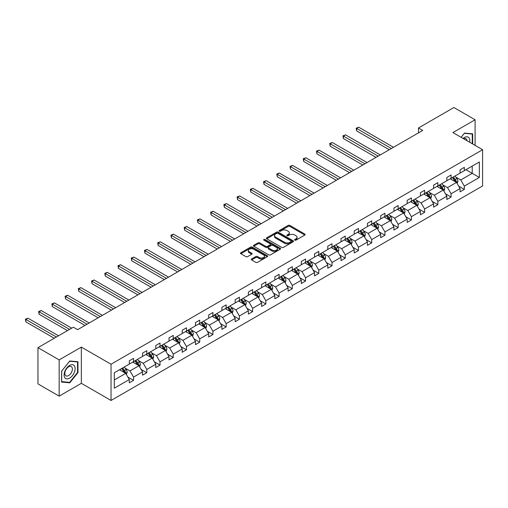 <?xml version="1.0" encoding="UTF-8"?>
<svg xmlns="http://www.w3.org/2000/svg" width="508" height="508" viewBox="0 0 508 508"><rect width="100%" height="100%" fill="white"/><g stroke="black" fill="none" stroke-linecap="round" stroke-linejoin="round"><path stroke-width="0.76" d="M294.805 240.144A0.826 0.476 0 0 0 295.974 240.144L304.819 235.039A1.175 0.679 0 0 0 305.162 234.556A1.175 0.679 0 0 0 304.819 234.074L289.833 225.425A1.175 0.679 0 0 0 288.169 225.425L279.324 230.53A0.826 0.476 0 0 0 279.082 230.867A0.826 0.476 0 0 0 279.324 231.204A0.826 0.476 0 0 0 280.486 231.204L281.629 230.543A3.766 2.178 0 0 1 286.963 230.543L288.207 231.267A3.766 2.178 0 0 1 289.312 232.804A3.766 2.178 0 0 1 288.207 234.34L287.064 235.001A0.826 0.476 0 0 0 286.823 235.337A0.826 0.476 0 0 0 287.064 235.674A0.826 0.476 0 0 0 288.226 235.674L289.376 235.014A3.766 2.178 0 0 1 294.704 235.014L295.948 235.737A3.766 2.178 0 0 1 297.053 237.274A3.766 2.178 0 0 1 295.948 238.811L294.805 239.471A0.826 0.476 0 0 0 294.564 239.808A0.826 0.476 0 0 0 294.805 240.144L294.805 239.471M251.619 258.972A1.175 0.679 0 0 0 251.276 259.455A1.175 0.679 0 0 0 251.619 259.937L255.822 262.363A1.175 0.679 0 0 0 257.493 262.363L267.316 256.692A1.175 0.679 0 0 0 267.659 256.21A1.175 0.679 0 0 0 267.316 255.727L252.33 247.079A1.175 0.679 0 0 0 250.66 247.079L240.843 252.749A1.175 0.679 0 0 0 240.494 253.232A1.175 0.679 0 0 0 240.843 253.708L245.916 256.642A1.175 0.679 0 0 0 247.58 256.642L251.784 254.216A1.175 0.679 0 0 0 252.133 253.733A1.175 0.679 0 0 0 251.784 253.251L249.269 251.797A3.15 1.816 0 0 1 248.349 250.514A3.15 1.816 0 0 1 250.292 248.831A3.15 1.816 0 0 1 253.721 249.231L263.589 254.921A3.15 1.816 0 0 1 264.509 256.21A3.15 1.816 0 0 1 262.566 257.893A3.15 1.816 0 0 1 259.131 257.493L257.493 256.546A1.175 0.679 0 0 0 255.822 256.546L251.619 258.972L251.619 259.937M81.35 347.097L59.169 359.899L37.967 347.663L37.967 383.896L59.169 396.138L81.35 383.33L111.036 400.469L111.036 364.236L81.35 347.097L81.35 383.33M475.094 145.383L475.094 119.774L452.914 132.575L482.6 149.714L111.036 364.236M475.094 119.774L453.892 107.531L418.484 127.972L418.484 132.867M37.967 347.663L73.381 327.215L77.616 329.667L422.72 130.423L418.484 127.972M281.718 247.415A1.175 0.679 0 0 0 283.381 247.415L293.205 241.744A1.175 0.679 0 0 0 293.548 241.262A1.175 0.679 0 0 0 293.205 240.779L278.219 232.131A1.175 0.679 0 0 0 276.555 232.131L266.732 237.801A1.175 0.679 0 0 0 266.382 238.284A1.175 0.679 0 0 0 266.732 238.76L281.718 247.415M264.185 240.322A0.826 0.476 0 0 1 265.024 240.436L265.024 239.459L280.257 248.253A1.175 0.679 0 0 1 280.6 248.736A1.175 0.679 0 0 1 280.257 249.218L270.434 254.889A1.175 0.679 0 0 1 268.77 254.889L253.784 246.234L253.784 245.275A1.175 0.679 0 0 0 253.441 245.758A1.175 0.679 0 0 0 253.784 246.234M253.784 245.275L257.988 242.849A1.175 0.679 0 0 1 259.651 242.849L265.728 246.355A1.175 0.679 0 0 0 267.399 246.355L270.186 244.748A1.175 0.679 0 0 0 270.529 244.265A1.175 0.679 0 0 0 270.186 243.783L263.855 240.132A0.826 0.476 0 0 1 263.614 239.795A0.826 0.476 0 0 1 264.128 239.357A0.826 0.476 0 0 1 265.024 239.459M59.169 359.899L59.169 396.138M114.3 372.732L129.311 364.065L129.311 360.782L133.553 358.337L133.553 361.613L142.545 356.425L142.545 353.143L146.787 350.698L146.787 353.974L155.772 348.786L155.772 345.504L160.014 343.059L160.014 346.335L169.005 341.147L169.005 337.864L173.247 335.42L173.247 338.696L182.239 333.508L182.239 330.225L186.474 327.781L186.474 331.057L195.466 325.869L195.466 322.586L199.708 320.142L199.708 323.425L208.699 318.23L208.699 314.954L212.941 312.503L212.941 315.786L221.926 310.591L221.926 307.315L226.168 304.864L226.168 308.146L235.16 302.952L235.16 299.676L239.401 297.224L239.401 300.507L248.387 295.313L248.387 292.036L252.628 289.585L252.628 292.868L261.62 287.674L261.62 284.397L265.862 281.946L265.862 285.229L274.853 280.035L274.853 276.758L279.089 274.307L279.089 277.59L288.08 272.396L288.08 269.119L292.322 266.668L292.322 269.951L301.314 264.763L301.314 261.48L305.556 259.029L305.556 262.312L314.541 257.124L314.541 253.841L318.783 251.39L318.783 254.673L327.774 249.485L327.774 246.202L332.016 243.751L332.016 247.034L341.008 241.846L341.008 238.563L345.243 236.112L345.243 239.395L354.235 234.207L354.235 230.924L358.477 228.479L358.477 231.756L367.468 226.568L367.468 223.285L371.71 220.84L371.71 224.117L380.695 218.929L380.695 215.646L384.937 213.201L384.937 216.478L393.929 211.29L393.929 208.007L398.17 205.562L398.17 208.839L407.162 203.651L407.162 200.368L411.397 197.923L411.397 201.2L420.389 196.012L420.389 192.729L424.631 190.284L424.631 193.561L433.622 188.373L433.622 185.09L437.864 182.645L437.864 185.922L446.85 180.734L446.85 177.451L451.091 175.006L451.091 178.289L460.083 173.095L460.083 169.812L464.325 167.367L464.325 170.65L479.336 161.982L479.336 177.451L464.325 186.119L464.325 189.401L460.083 191.853L460.083 188.57L451.091 193.758L451.091 197.041L446.85 199.492L446.85 196.209L437.864 201.397L437.864 204.68L433.622 207.124L433.622 203.848L424.631 209.036L424.631 212.319L420.389 214.763L420.389 211.487L411.397 216.675L411.397 219.958L407.162 222.402L407.162 219.126L398.17 224.314L398.17 227.597L393.929 230.041L393.929 226.765L384.937 231.953L384.937 235.236L380.695 237.681L380.695 234.404L371.71 239.592L371.71 242.875L367.468 245.32L367.468 242.043L358.477 247.231L358.477 250.514L354.235 252.959L354.235 249.682L345.243 254.87L345.243 258.153L341.008 260.598L341.008 257.315L332.016 262.509L332.016 265.786L327.774 268.237L327.774 264.954L318.783 270.148L318.783 273.425L314.541 275.876L314.541 272.593L305.556 277.787L305.556 281.064L301.314 283.515L301.314 280.232L292.322 285.426L292.322 288.703L288.08 291.154L288.08 287.871L279.089 293.065L279.089 296.342L274.853 298.793L274.853 295.51L265.862 300.704L265.862 303.981L261.62 306.432L261.62 303.149L252.628 308.343L252.628 311.62L248.387 314.071L248.387 310.788L239.401 315.976L239.401 319.259L235.16 321.71L235.16 318.427L226.168 323.615L226.168 326.898L221.926 329.349L221.926 326.066L212.941 331.254L212.941 334.537L208.699 336.988L208.699 333.705L199.708 338.893L199.708 342.176L195.466 344.627L195.466 341.344L186.474 346.532L186.474 349.815L182.239 352.26L182.239 348.983L173.247 354.171L173.247 357.454L169.005 359.899L169.005 356.622L160.014 361.81L160.014 365.093L155.772 367.538L155.772 364.261L146.787 369.449L146.787 372.732L142.545 375.177L142.545 371.9L133.553 377.088L133.553 380.371L129.311 382.816L129.311 379.54L114.3 388.207L114.3 372.732M111.036 400.469L482.6 185.947L482.6 149.714M132.702 362.102L138.982 365.728L129.991 370.916L125.082 368.084M129.991 370.916L133.553 377.088M138.982 365.728L142.545 371.9M129.311 363.277L129.991 363.671L133.553 361.613M145.936 354.463L152.209 358.089L143.224 363.284L138.316 360.445M143.224 363.284L146.787 369.449M152.209 358.089L155.772 364.261M142.545 355.644L143.224 356.032L146.787 353.974M159.169 346.831L165.443 350.45L156.451 355.644L151.543 352.806M156.451 355.644L160.014 361.81M165.443 350.45L169.005 356.622M155.772 348.005L156.451 348.393L160.014 346.335M172.396 339.192L178.676 342.811L169.685 348.005L164.776 345.167M169.685 348.005L173.247 354.171M178.676 342.811L182.239 348.983M169.005 340.366L169.685 340.754L173.247 338.696M185.63 331.553L191.903 335.172L182.912 340.366L178.003 337.528M182.912 340.366L186.474 346.532M191.903 335.172L195.466 341.344M182.239 332.727L182.912 333.115L186.474 331.057M198.857 323.913L205.137 327.533L196.145 332.727L191.237 329.889M196.145 332.727L199.708 338.893M205.137 327.533L208.699 333.705M195.466 325.088L196.145 325.476L199.708 323.425M212.09 316.274L218.364 319.894L209.379 325.088L204.464 322.25M209.379 325.088L212.941 331.254M218.364 319.894L221.926 326.066M208.699 317.449L209.379 317.837L212.941 315.786M225.323 308.635L231.597 312.255L222.606 317.449L217.697 314.611M222.606 317.449L226.168 323.615M231.597 312.255L235.16 318.427M221.926 309.81L222.606 310.204L226.168 308.146M238.55 300.996L244.831 304.616L235.839 309.81L230.93 306.978M235.839 309.81L239.401 315.976M244.831 304.616L248.387 310.788M235.16 302.171L235.839 302.565L239.401 300.507M251.784 293.357L258.058 296.983L249.066 302.171L244.157 299.339M249.066 302.171L252.628 308.343M258.058 296.983L261.62 303.149M248.387 294.532L249.066 294.926L252.628 292.868M265.011 285.718L271.291 289.344L262.299 294.532L257.391 291.7M262.299 294.532L265.862 300.704M271.291 289.344L274.853 295.51M261.62 286.893L262.299 287.287L265.862 285.229M278.244 278.079L284.518 281.705L275.533 286.893L270.618 284.061M275.533 286.893L279.089 293.065M284.518 281.705L288.08 287.871M274.853 279.254L275.533 279.648L279.089 277.59M291.471 270.44L297.751 274.066L288.76 279.254L283.851 276.422M288.76 279.254L292.322 285.426M297.751 274.066L301.314 280.232M288.08 271.615L288.76 272.009L292.322 269.951M304.705 262.801L310.979 266.427L301.993 271.615L297.085 268.783M301.993 271.615L305.556 277.787M310.979 266.427L314.541 272.593M301.314 263.976L301.993 264.37L305.556 262.312M317.938 255.162L324.212 258.788L315.22 263.976L310.312 261.144M315.22 263.976L318.783 270.148M324.212 258.788L327.774 264.954M314.541 256.337L315.22 256.731L318.783 254.673M331.165 247.523L337.445 251.149L328.454 256.337L323.545 253.505M328.454 256.337L332.016 262.509M337.445 251.149L341.008 257.315M327.774 248.698L328.454 249.091L332.016 247.034M344.399 239.884L350.672 243.51L341.681 248.698L336.772 245.866M341.681 248.698L345.243 254.87M350.672 243.51L354.235 249.682M341.008 241.059L341.681 241.452L345.243 239.395M357.626 232.245L363.906 235.871L354.914 241.059L350.006 238.227M354.914 241.059L358.477 247.231M363.906 235.871L367.468 242.043M354.235 233.42L354.914 233.813L358.477 231.756M370.859 224.606L377.133 228.232L368.148 233.42L363.239 230.588M368.148 233.42L371.71 239.592M377.133 228.232L380.695 234.404M367.468 225.781L368.148 226.174L371.71 224.117M384.092 216.967L390.366 220.593L381.375 225.781L376.466 222.949M381.375 225.781L384.937 231.953M390.366 220.593L393.929 226.765M380.695 218.142L381.375 218.535L384.937 216.478M397.32 209.328L403.6 212.954L394.608 218.142L389.7 215.309M394.608 218.142L398.17 224.314M403.6 212.954L407.162 219.126M393.929 210.509L394.608 210.896L398.17 208.839M410.553 201.689L416.827 205.315L407.835 210.509L402.927 207.67M407.835 210.509L411.397 216.675M416.827 205.315L420.389 211.487M407.162 202.87L407.835 203.257L411.397 201.2M423.78 194.056L430.06 197.675L421.069 202.87L416.16 200.031M421.069 202.87L424.631 209.036M430.06 197.675L433.622 203.848M420.389 195.231L421.069 195.618L424.631 193.561M437.013 186.417L443.287 190.036L434.302 195.231L429.387 192.392M434.302 195.231L437.864 201.397M443.287 190.036L446.85 196.209M433.622 187.592L434.302 187.979L437.864 185.922M450.247 178.778L456.521 182.397L447.529 187.592L442.62 184.753M447.529 187.592L451.091 193.758M456.521 182.397L460.083 188.57M446.85 179.953L447.529 180.34L451.091 178.289M465.931 169.716L472.211 173.342L460.762 179.953L455.854 177.114M460.762 179.953L464.325 186.119M479.336 177.451L472.211 173.342L472.211 166.091L479.336 161.982M460.083 172.314L460.762 172.701L464.325 170.65M114.3 379.978L125.749 373.367L119.475 369.741M125.749 373.367L129.311 379.54M458.686 186.144L464.325 189.401M445.452 193.783L451.091 197.041M432.219 201.422L437.864 204.68M418.992 209.061L424.631 212.319M405.759 216.7L411.397 219.958M392.532 224.339L398.17 227.597M379.298 231.978L384.937 235.236M366.065 239.617L371.71 242.875M352.838 247.256L358.477 250.514M339.604 254.895L345.243 258.153M326.377 262.534L332.016 265.786M313.144 270.173L318.783 273.425M299.911 277.812L305.556 281.064M286.683 285.452L292.322 288.703M273.45 293.091L279.089 296.342M260.223 300.723L265.862 303.981M246.99 308.362L252.628 311.62M233.763 316.001L239.401 319.259M220.529 323.64L226.168 326.898M207.296 331.28L212.941 334.537M194.069 338.919L199.708 342.176M180.835 346.558L186.474 349.815M167.608 354.197L173.247 357.454M154.375 361.836L160.014 365.093M141.141 369.475L146.787 372.732M127.914 377.114L133.553 380.371M472.675 143.986L472.675 133.826L464.49 133.096L461.112 137.306M77.959 372.631L77.959 361.715L69.774 360.985L61.589 371.17L61.589 382.08L69.774 382.81L77.959 372.631L77.534 372.383M295.135 240.259L295.948 239.789A3.766 2.178 0 0 0 297.053 238.252L297.053 237.274M289.312 232.804L289.312 233.782A3.766 2.178 0 0 1 288.207 235.318L287.395 235.788M304.8 235.045L289.833 226.403A1.175 0.679 0 0 0 288.169 226.403L279.654 231.318M293.186 241.751L278.219 233.109A1.175 0.679 0 0 0 276.555 233.109L266.744 238.773L266.732 237.801M291.122 241.598A0.826 0.476 0 0 0 291.363 241.262A0.826 0.476 0 0 0 291.122 240.925L277.971 233.331A0.826 0.476 0 0 0 276.803 233.331L275.596 234.029A3.766 2.178 0 0 0 274.491 235.566A3.766 2.178 0 0 0 275.596 237.103L284.588 242.297A3.766 2.178 0 0 0 289.916 242.297L291.122 241.598L291.122 242.576A0.826 0.476 0 0 0 291.363 242.24L291.363 241.262M274.491 235.566L274.491 236.544A3.766 2.178 0 0 0 275.596 238.081L275.596 237.103M291.122 242.576L289.916 243.275A3.766 2.178 0 0 1 284.588 243.275L275.596 238.081M253.803 246.247L257.988 243.827L257.988 242.849M270.529 244.265L270.529 245.243A1.175 0.679 0 0 1 270.186 245.726L267.399 247.339A1.175 0.679 0 0 1 265.728 247.339L259.651 243.827A1.175 0.679 0 0 0 257.988 243.827M265.024 240.436L280.245 249.225M272.04 249.999A3.15 1.816 0 0 0 275.469 250.393A3.15 1.816 0 0 0 277.412 248.71A3.15 1.816 0 0 0 276.492 247.428L273.018 245.421A1.175 0.679 0 0 0 271.348 245.421L268.561 247.028A1.175 0.679 0 0 0 268.218 247.51A1.175 0.679 0 0 0 268.561 247.993L272.04 249.999L272.04 250.977A3.15 1.816 0 0 0 275.469 251.371A3.15 1.816 0 0 0 277.412 249.688L277.412 248.71M268.218 247.51L268.218 248.488A1.175 0.679 0 0 0 268.561 248.971L268.561 247.993M272.04 250.977L268.561 248.971M264.509 256.21L264.509 257.188A3.15 1.816 0 0 1 262.566 258.87A3.15 1.816 0 0 1 259.131 258.477L257.493 257.524A1.175 0.679 0 0 0 255.822 257.524L251.638 259.944M248.349 250.514L248.349 251.492A3.15 1.816 0 0 0 249.269 252.781L249.269 251.797M251.784 253.251L251.784 254.216L249.269 252.781M267.316 255.727L267.316 256.692L252.33 248.056A1.175 0.679 0 0 0 250.66 248.056L240.856 253.721L240.843 252.749M68.91 382.314L69.774 382.81M457.162 183.515L457.943 181.261A3.181 1.835 -120 0 0 456.933 178.556L455.028 176.016M451.612 179.565L450.786 178.46M393.503 147.288L358.756 127.229L356.635 128.454L356.635 130.899L389.261 149.739M456.051 182.131L456.228 181.4A3.181 1.835 -120 0 0 455.32 179.489L453.415 176.943M452.615 177.406L454.717 180.2A1.619 0.933 60 0 1 455.009 180.696L456.228 181.4M452.399 177.533L454.298 180.073A3.181 1.835 60 0 1 455.092 181.578M356.635 130.899L356.171 128.181L391.382 148.514M356.171 128.181L358.756 127.229M443.935 191.154L444.716 188.9A3.181 1.835 -120 0 0 443.7 186.195L441.795 183.655M438.379 187.204L437.553 186.099M380.276 154.927L345.523 134.868L343.408 136.093L343.408 138.538L376.034 157.378M442.817 189.77L442.995 189.04A3.181 1.835 -120 0 0 442.087 187.128L440.182 184.582M439.388 185.045L441.484 187.839A1.619 0.933 60 0 1 441.776 188.335L442.995 189.04M439.166 185.172L441.071 187.712A3.181 1.835 60 0 1 441.865 189.211M343.408 138.538L342.938 135.82L378.155 156.153M342.938 135.82L345.523 134.868M430.701 198.793L431.483 196.539A3.181 1.835 -120 0 0 430.466 193.834L428.561 191.294M425.152 194.843L424.326 193.739M367.043 162.566L332.296 142.507L330.175 143.732L330.175 146.177L362.801 165.017M429.59 197.409L429.768 196.679A3.181 1.835 -120 0 0 428.86 194.767L426.955 192.221M426.155 192.684L428.25 195.478A1.619 0.933 60 0 1 428.549 195.974L429.768 196.679M425.933 192.811L427.838 195.351A3.181 1.835 60 0 1 428.631 196.85M330.175 146.177L329.711 143.459L364.922 163.792M329.711 143.459L332.296 142.507M469.69 142.259A7.798 4.502 120 0 0 463.067 138.436M467.074 140.754A5.34 3.08 120 0 0 465.988 138.709A5.34 3.08 120 0 0 463.677 138.786M461.124 137.319L464.325 133.337L472.256 134.048L472.256 143.739M471.729 133.744L472.256 134.048M74.378 372.224A7.798 4.502 120 0 0 72.358 364.693A7.798 4.502 120 0 0 64.827 371.373A7.798 4.502 120 0 0 66.846 378.905A7.798 4.502 120 0 0 74.378 372.224M71.869 371.513A5.34 3.08 120 0 0 71.272 366.598A5.34 3.08 120 0 0 65.335 370.929A5.34 3.08 120 0 0 65.932 375.844A5.34 3.08 120 0 0 71.869 371.513M61.678 381.667L61.678 371.094L69.602 361.226L77.534 361.937L77.534 372.51L69.602 382.372L61.589 381.616M77.006 361.632L77.534 361.937M417.474 206.432L418.249 204.178A3.181 1.835 -120 0 0 417.239 201.473L415.334 198.933M411.918 202.482L411.093 201.378M353.809 170.205L319.062 150.146L316.941 151.371L316.941 153.816L349.574 172.656M416.357 205.041L416.535 204.318A3.181 1.835 -120 0 0 415.627 202.4L413.722 199.86M412.928 200.323L415.023 203.117A1.619 0.933 60 0 1 415.315 203.613L416.535 204.318M412.706 200.45L414.611 202.99A3.181 1.835 60 0 1 415.398 204.489M316.941 153.816L316.478 151.098L351.688 171.431M316.478 151.098L319.062 150.146M404.241 214.071L405.022 211.817A3.181 1.835 -120 0 0 404.006 209.112L402.101 206.572M398.691 210.121L397.859 209.017M340.582 177.844L305.835 157.785L303.714 159.01L303.714 161.455L336.34 180.296M403.13 212.681L403.308 211.957A3.181 1.835 -120 0 0 402.393 210.039L400.495 207.499M399.694 207.963L401.79 210.756A1.619 0.933 60 0 1 402.082 211.252L403.308 211.957M399.472 208.089L401.377 210.63A3.181 1.835 60 0 1 402.171 212.128M303.714 161.455L303.244 158.737L338.461 179.07M303.244 158.737L305.835 157.785M391.008 221.71L391.789 219.456A3.181 1.835 -120 0 0 390.779 216.751L388.874 214.211M385.458 217.761L384.632 216.656M327.349 185.484L292.602 165.424L290.481 166.649L290.481 169.094L323.107 187.935M389.896 220.32L390.074 219.589A3.181 1.835 -120 0 0 389.166 217.678L387.261 215.138M386.467 215.595L388.563 218.396A1.619 0.933 60 0 1 388.855 218.885L390.074 219.589M386.245 215.729L388.15 218.269A3.181 1.835 60 0 1 388.938 219.767M290.481 169.094L290.017 166.376L325.228 186.709M290.017 166.376L292.602 165.424M377.781 229.349L378.562 227.095A3.181 1.835 -120 0 0 377.546 224.39L375.641 221.85M372.224 225.4L371.399 224.295M314.122 193.123L279.375 173.063L277.254 174.288L277.254 176.733L309.88 195.574M376.663 227.959L376.841 227.228A3.181 1.835 -120 0 0 375.933 225.317L374.028 222.777M373.234 223.234L375.329 226.035A1.619 0.933 60 0 1 375.622 226.524L376.841 227.228M373.012 223.368L374.917 225.908A3.181 1.835 60 0 1 375.71 227.406M277.254 176.733L276.784 174.015L312.001 194.348M276.784 174.015L279.375 173.063M364.547 236.988L365.328 234.734A3.181 1.835 -120 0 0 364.312 232.029L362.414 229.483M358.997 233.039L358.172 231.934M300.888 200.762L266.141 180.702L264.02 181.928L264.02 184.372L296.647 203.213M363.436 235.598L363.614 234.867A3.181 1.835 -120 0 0 362.706 232.956L360.801 230.416M360.001 230.873L362.096 233.674A1.619 0.933 60 0 1 362.395 234.163L363.614 234.867M359.778 231.007L361.683 233.547A3.181 1.835 60 0 1 362.477 235.045M264.02 184.372L263.557 181.654L298.767 201.987M263.557 181.654L266.141 180.702M351.32 244.627L352.101 242.373A3.181 1.835 -120 0 0 351.085 239.668L349.18 237.122M345.764 240.678L344.938 239.573M287.655 208.401L252.908 188.341L250.787 189.56L250.787 192.011L283.42 210.845M350.202 243.237L350.38 242.506A3.181 1.835 -120 0 0 349.472 240.595L347.567 238.055M346.774 238.512L348.869 241.313A1.619 0.933 60 0 1 349.161 241.802L350.38 242.506M346.551 238.639L348.456 241.186A3.181 1.835 60 0 1 349.244 242.684M250.787 192.011L250.323 189.294L285.54 209.626M250.323 189.294L252.908 188.341M338.087 252.266L338.868 250.012A3.181 1.835 -120 0 0 337.852 247.307L335.947 244.761M332.537 248.317L331.711 247.212M274.428 216.04L239.681 195.98L237.56 197.199L237.56 199.65L270.186 218.484M336.975 250.876L337.153 250.146A3.181 1.835 -120 0 0 336.239 248.234L334.34 245.694M333.54 246.151L335.636 248.952A1.619 0.933 60 0 1 335.934 249.441L337.153 250.146M333.318 246.278L335.223 248.825A3.181 1.835 60 0 1 336.017 250.323M237.56 199.65L237.09 196.933L272.307 217.265M237.09 196.933L239.681 195.98M324.86 259.906L325.634 257.651A3.181 1.835 -120 0 0 324.625 254.946L322.72 252.4M319.303 255.949L318.478 254.851M261.195 223.679L226.447 203.619L224.326 204.838L224.326 207.289L256.953 226.124M323.742 258.515L323.92 257.785A3.181 1.835 -120 0 0 323.012 255.873L321.107 253.333M320.313 253.79L322.409 256.591A1.619 0.933 60 0 1 322.701 257.08L323.92 257.785M320.091 253.917L321.996 256.464A3.181 1.835 60 0 1 322.783 257.962M224.326 207.289L223.863 204.572L259.074 224.904M223.863 204.572L226.447 203.619M311.626 267.545L312.407 265.29A3.181 1.835 -120 0 0 311.391 262.585L309.486 260.039M306.07 263.589L305.245 262.49M247.968 231.318L213.22 211.258L211.099 212.477L211.099 214.928L243.726 233.763M310.515 266.154L310.693 265.424A3.181 1.835 -120 0 0 309.778 263.512L307.873 260.972M307.08 261.43L309.175 264.23A1.619 0.933 60 0 1 309.467 264.719L310.693 265.424M306.857 261.556L308.762 264.103A3.181 1.835 60 0 1 309.556 265.601M211.099 214.928L210.63 212.211L245.847 232.543M210.63 212.211L213.22 211.258M298.393 275.177L299.174 272.929A3.181 1.835 -120 0 0 298.158 270.224L296.259 267.678M292.843 271.228L292.017 270.129M234.734 238.957L199.987 218.891L197.866 220.116L197.866 222.567L230.492 241.402M297.282 273.793L297.459 273.063A3.181 1.835 -120 0 0 296.551 271.151L294.646 268.611M293.846 269.069L295.942 271.869A1.619 0.933 60 0 1 296.24 272.358L297.459 273.063M293.63 269.196L295.529 271.742A3.181 1.835 60 0 1 296.323 273.24M197.866 222.567L197.402 219.85L232.613 240.182M197.402 219.85L199.987 218.891M285.166 282.816L285.947 280.568A3.181 1.835 -120 0 0 284.931 277.857L283.026 275.317M279.61 278.867L278.784 277.768M221.501 246.596L186.754 226.53L184.639 227.755L184.639 230.207L217.265 249.041M284.048 281.432L284.226 280.702A3.181 1.835 -120 0 0 283.318 278.79L281.413 276.25M280.619 276.708L282.715 279.508A1.619 0.933 60 0 1 283.007 279.997L284.226 280.702M280.397 276.835L282.302 279.381A3.181 1.835 60 0 1 283.096 280.88M184.639 230.207L184.169 227.489L219.386 247.815M184.169 227.489L186.754 226.53M271.932 290.455L272.713 288.207A3.181 1.835 -120 0 0 271.697 285.496L269.792 282.956M266.382 286.506L265.557 285.407M208.274 254.235L173.526 234.169L171.406 235.394L171.406 237.846L204.032 256.68M270.821 289.071L270.999 288.341A3.181 1.835 -120 0 0 270.091 286.429L268.186 283.889M267.386 284.347L269.481 287.147A1.619 0.933 60 0 1 269.78 287.636L270.999 288.341M267.164 284.474L269.069 287.014A3.181 1.835 60 0 1 269.862 288.519M171.406 237.846L170.936 235.128L206.153 255.454M170.936 235.128L173.526 234.169M258.705 298.094L259.48 295.846A3.181 1.835 -120 0 0 258.47 293.135L256.565 290.595M253.149 294.145L252.324 293.046M195.04 261.874L160.293 241.808L158.172 243.034L158.172 245.485L190.798 264.319M257.588 296.71L257.766 295.98A3.181 1.835 -120 0 0 256.858 294.069L254.953 291.529M254.159 291.986L256.254 294.786A1.619 0.933 60 0 1 256.546 295.275L257.766 295.98M253.936 292.113L255.841 294.653A3.181 1.835 60 0 1 256.629 296.158M158.172 245.485L157.709 242.767L192.919 263.093M157.709 242.767L160.293 241.808M245.472 305.733L246.253 303.486A3.181 1.835 -120 0 0 245.237 300.774L243.332 298.234M239.916 301.784L239.09 300.685M181.813 269.513L147.066 249.447L144.945 250.673L144.945 253.124L177.571 271.958M244.361 304.349L244.539 303.619A3.181 1.835 -120 0 0 243.624 301.708L241.719 299.168M240.925 299.625L243.021 302.419A1.619 0.933 60 0 1 243.313 302.914L244.539 303.619M240.703 299.752L242.608 302.292A3.181 1.835 60 0 1 243.402 303.797M144.945 253.124L144.475 250.406L179.692 270.732M144.475 250.406L147.066 249.447M232.239 313.373L233.02 311.118A3.181 1.835 -120 0 0 232.01 308.413L230.105 305.873M226.689 309.423L225.863 308.324M168.58 277.146L133.833 257.086L131.712 258.312L131.712 260.763L164.338 279.597M231.127 311.988L231.305 311.258A3.181 1.835 -120 0 0 230.397 309.347L228.492 306.8M227.692 307.264L229.794 310.058A1.619 0.933 60 0 1 230.086 310.553L231.305 311.258M227.476 307.391L229.375 309.931A3.181 1.835 60 0 1 230.168 311.436M131.712 260.763L131.248 258.045L166.459 278.371M131.248 258.045L133.833 257.086M219.011 321.012L219.793 318.757A3.181 1.835 -120 0 0 218.777 316.052L216.872 313.512M213.455 317.062L212.63 315.957M155.353 284.785L120.599 264.725L118.485 265.951L118.485 268.402L151.111 287.236M217.894 319.627L218.072 318.897A3.181 1.835 -120 0 0 217.164 316.986L215.259 314.439M214.465 314.903L216.56 317.697A1.619 0.933 60 0 1 216.852 318.192L218.072 318.897M214.243 315.03L216.148 317.57A3.181 1.835 60 0 1 216.941 319.075M118.485 268.402L118.015 265.684L153.232 286.01M118.015 265.684L120.599 264.725M205.778 328.651L206.559 326.396A3.181 1.835 -120 0 0 205.543 323.691L203.638 321.151M200.228 324.701L199.403 323.596M142.119 292.424L107.372 272.364L105.251 273.59L105.251 276.034L137.878 294.875M204.667 327.266L204.845 326.536A3.181 1.835 -120 0 0 203.937 324.625L202.032 322.078M201.231 322.542L203.327 325.336A1.619 0.933 60 0 1 203.625 325.831L204.845 326.536M201.009 322.669L202.914 325.209A3.181 1.835 60 0 1 203.708 326.714M105.251 276.034L104.788 273.317L139.998 293.649M104.788 273.317L107.372 272.364M192.551 336.29L193.326 334.035A3.181 1.835 -120 0 0 192.316 331.33L190.411 328.79M186.995 332.34L186.169 331.235M128.886 300.063L94.139 280.003L92.018 281.229L92.018 283.674L124.651 302.514M191.433 334.905L191.611 334.175A3.181 1.835 -120 0 0 190.703 332.264L188.798 329.717M188.004 330.181L190.1 332.975A1.619 0.933 60 0 1 190.392 333.47L191.611 334.175M187.782 330.308L189.687 332.848A3.181 1.835 60 0 1 190.475 334.353M92.018 283.674L91.554 280.956L126.765 301.288M91.554 280.956L94.139 280.003M179.318 343.929L180.099 341.674A3.181 1.835 -120 0 0 179.083 338.969L177.178 336.429M173.768 339.979L172.936 338.874M115.659 307.702L80.912 287.642L78.791 288.868L78.791 291.313L111.417 310.153M178.206 342.544L178.384 341.814A3.181 1.835 -120 0 0 177.47 339.903L175.571 337.356M174.771 337.82L176.867 340.614A1.619 0.933 60 0 1 177.159 341.109L178.384 341.814M174.549 337.947L176.454 340.487A3.181 1.835 60 0 1 177.248 341.986M78.791 291.313L78.321 288.595L113.538 308.928M78.321 288.595L80.912 287.642M166.084 351.568L166.865 349.314A3.181 1.835 -120 0 0 165.856 346.608L163.951 344.068M160.534 347.618L159.709 346.513M102.426 315.341L67.678 295.281L65.557 296.507L65.557 298.952L98.184 317.792M164.973 350.177L165.151 349.453A3.181 1.835 -120 0 0 164.243 347.542L162.338 344.995M161.544 345.459L163.639 348.253A1.619 0.933 60 0 1 163.932 348.748L165.151 349.453M161.322 345.586L163.227 348.126A3.181 1.835 60 0 1 164.014 349.625M65.557 298.952L65.094 296.234L100.305 316.567M65.094 296.234L67.678 295.281M152.857 359.207L153.638 356.953A3.181 1.835 -120 0 0 152.622 354.247L150.717 351.707M147.301 355.257L146.475 354.152M89.198 322.98L54.451 302.92L52.33 304.146L52.33 306.591L84.957 325.431M151.74 357.816L151.917 357.092A3.181 1.835 -120 0 0 151.009 355.175L149.104 352.635M148.311 353.098L150.406 355.892A1.619 0.933 60 0 1 150.698 356.387L151.917 357.092M148.088 353.225L149.993 355.765A3.181 1.835 60 0 1 150.787 357.264M52.33 306.591L51.86 303.873L87.078 324.206M51.86 303.873L54.451 302.92M139.624 366.846L140.405 364.592A3.181 1.835 -120 0 0 139.389 361.887L137.49 359.346M134.074 362.896L133.248 361.791M71.723 328.174L41.218 310.559L39.097 311.785L39.097 314.23L67.481 330.619M138.513 365.455L138.69 364.725A3.181 1.835 -120 0 0 137.782 362.814L135.877 360.274M135.077 360.737L137.173 363.531A1.619 0.933 60 0 1 137.471 364.026L138.69 364.725M134.855 360.864L136.76 363.404A3.181 1.835 60 0 1 137.554 364.903M39.097 314.23L38.633 311.512L69.602 329.394M38.633 311.512L41.218 310.559M126.397 374.485L127.178 372.231A3.181 1.835 -120 0 0 126.162 369.526L124.257 366.986M120.841 370.535L120.015 369.43M58.496 335.807L27.984 318.199L25.864 319.424L25.864 321.869L54.254 338.258M125.279 373.094L125.457 372.364A3.181 1.835 -120 0 0 124.549 370.453L122.644 367.913M121.85 368.37L123.946 371.17A1.619 0.933 60 0 1 124.238 371.659L125.457 372.364M121.628 368.503L123.533 371.043A3.181 1.835 60 0 1 124.32 372.542M25.864 321.869L25.4 319.151L56.375 337.033M25.4 319.151L27.984 318.199M295.948 239.789L295.948 238.811M287.064 235.674L287.064 235.001M288.207 235.318L288.207 234.34M279.324 231.204L279.324 230.53M288.169 226.403L288.169 225.425M289.833 226.403L289.833 225.425M304.819 235.039L304.819 234.074M276.555 233.109L276.555 232.131M278.219 233.109L278.219 232.131M293.205 241.744L293.205 240.779M284.588 243.275L284.588 242.297M289.916 243.275L289.916 242.297M259.651 243.827L259.651 242.849M265.728 247.339L265.728 246.355M267.399 247.339L267.399 246.355M270.186 245.726L270.186 244.748M280.257 249.218L280.257 248.253M255.822 257.524L255.822 256.546M257.493 257.524L257.493 256.546M259.131 258.477L259.131 257.493M250.66 248.056L250.66 247.079M252.33 248.056L252.33 247.079M456.292 182.264L457.924 181.324M455.32 179.489L456.933 178.556M453.396 180.594L454.298 180.073M443.059 189.903L444.69 188.963M442.087 187.128L443.7 186.195M440.169 188.233L441.071 187.712M429.832 197.542L431.463 196.602M428.86 194.767L430.466 193.834M426.936 195.872L427.838 195.351M416.598 205.181L418.23 204.241M415.627 202.4L417.239 201.473M413.702 203.511L414.611 202.99M403.371 212.82L405.003 211.88M402.393 210.039L404.006 209.112M400.475 211.15L401.377 210.63M390.138 220.459L391.77 219.519M389.166 217.678L390.779 216.751M387.242 218.789L388.15 218.269M376.904 228.098L378.536 227.159M375.933 225.317L377.546 224.39M374.015 226.428L374.917 225.908M363.677 235.737L365.309 234.798M362.706 232.956L364.312 232.029M360.782 234.067L361.683 233.547M350.444 243.376L352.076 242.437M349.472 240.595L351.085 239.668M347.548 241.706L348.456 241.186M337.217 251.016L338.849 250.076M336.239 248.234L337.852 247.307M334.321 249.345L335.223 248.825M323.983 258.655L325.615 257.715M323.012 255.873L324.625 254.946M321.088 256.984L321.996 256.464M310.75 266.294L312.388 265.347M309.778 263.512L311.391 262.585M307.861 264.624L308.762 264.103M297.523 273.933L299.155 272.986M296.551 271.151L298.158 270.224M294.627 272.263L295.529 271.742M284.289 281.572L285.921 280.626M283.318 278.79L284.931 277.857M281.394 279.902L282.302 279.381M271.062 289.211L272.694 288.265M270.091 286.429L271.697 285.496M268.167 287.541L269.069 287.014M257.829 296.85L259.461 295.904M256.858 294.069L258.47 293.135M254.933 295.18L255.841 294.653M244.596 304.489L246.234 303.543M243.624 301.708L245.237 300.774M241.706 302.819L242.608 302.292M231.369 312.128L233.001 311.182M230.397 309.347L232.01 308.413M228.473 310.452L229.375 309.931M218.135 319.767L219.767 318.821M217.164 316.986L218.777 316.052M215.246 318.091L216.148 317.57M204.908 327.406L206.54 326.46M203.937 324.625L205.543 323.691M202.013 325.73L202.914 325.209M191.675 335.039L193.307 334.099M190.703 332.264L192.316 331.33M188.779 333.369L189.687 332.848M178.448 342.678L180.08 341.738M177.47 339.903L179.083 338.969M175.552 341.008L176.454 340.487M165.214 350.317L166.846 349.377M164.243 347.542L165.856 346.608M162.319 348.647L163.227 348.126M151.981 357.956L153.613 357.016M151.009 355.175L152.622 354.247M149.092 356.286L149.993 355.765M138.754 365.595L140.386 364.655M137.782 362.814L139.389 361.887M135.858 363.925L136.76 363.404M125.52 373.234L127.152 372.294M124.549 370.453L126.162 369.526M122.625 371.564L123.533 371.043"/></g></svg>
